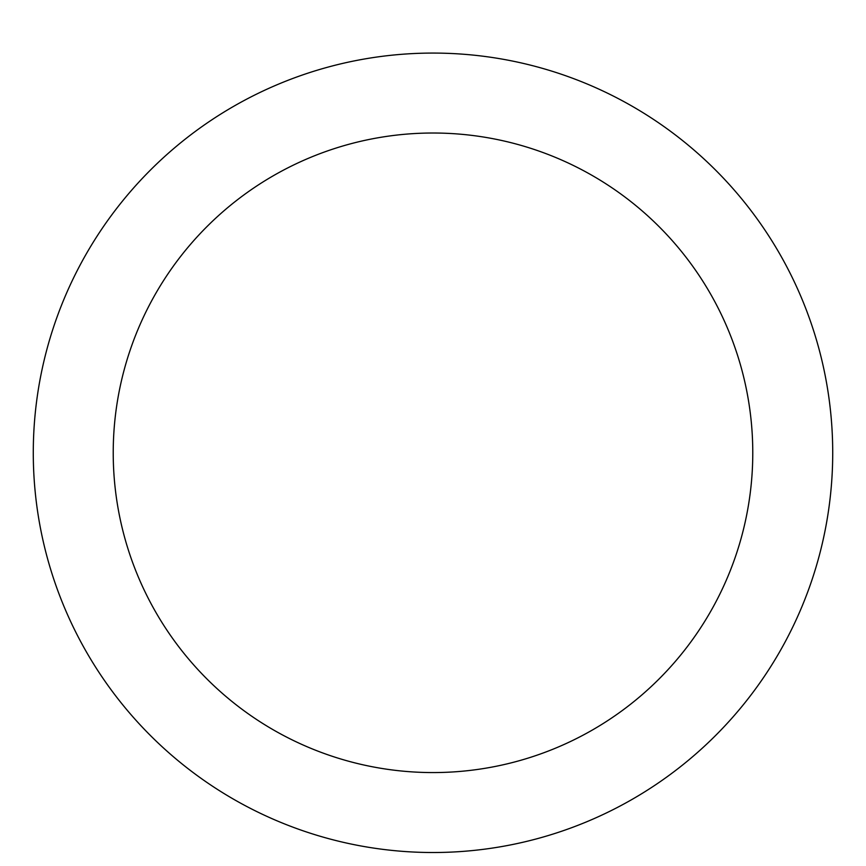 <?xml version="1.0" encoding="UTF-8"?>
<svg xmlns="http://www.w3.org/2000/svg" width="866" height="866" viewBox="0 0 866 866"><rect width="100%" height="100%" fill="white"/><g stroke="black" fill="none" stroke-linecap="round" stroke-linejoin="round"><path stroke-width="1.3" d="M433 53.075A399.724 399.724 0 0 1 779.173 652.65A399.724 399.724 0 0 1 86.827 652.65A399.724 399.724 0 0 1 433 53.075M433 133.018A319.781 319.781 0 0 1 709.936 612.684A319.781 319.781 0 0 1 156.064 612.684A319.781 319.781 0 0 1 433 133.018"/></g></svg>
